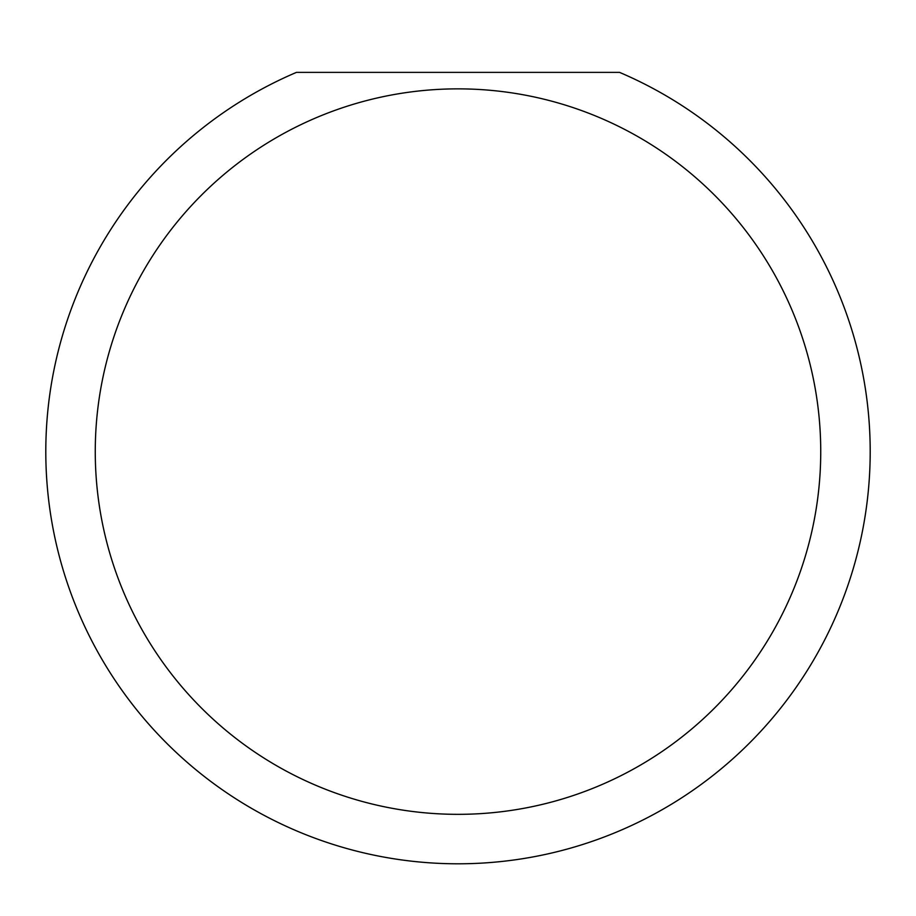 <?xml version="1.0" encoding="UTF-8"?>
<svg xmlns="http://www.w3.org/2000/svg" width="916" height="916" viewBox="0 0 916 916"><rect width="100%" height="100%" fill="white"/><g stroke="black" fill="none" stroke-linecap="round" stroke-linejoin="round"><path stroke-width="1.37" d="M820.736 451.599A362.736 362.736 0 0 0 458 88.863A362.736 362.736 0 0 0 95.264 451.599A362.736 362.736 0 0 0 458 814.335A362.736 362.736 0 0 0 820.736 451.599M619.548 72.375A412.2 412.2 0 0 1 458 863.799A412.2 412.2 0 0 1 296.452 72.375L619.548 72.375"/></g></svg>
